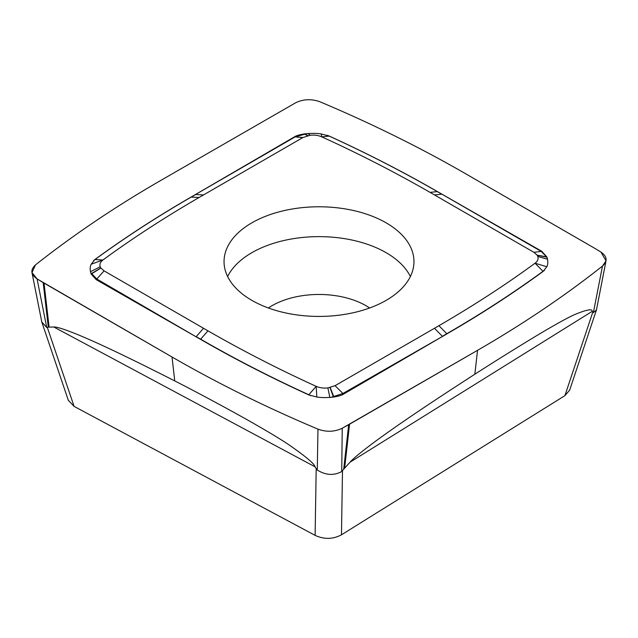 <?xml version="1.0" encoding="UTF-8"?>
<svg xmlns="http://www.w3.org/2000/svg" width="638" height="638" viewBox="0 0 638 638"><rect width="100%" height="100%" fill="white"/><g stroke="black" fill="none" stroke-linecap="round" stroke-linejoin="round"><path stroke-width="0.96" d="M68.338 400.337L74.088 406.382L315.124 535.378C324.192 539.533 332.972 539.333 341.474 534.803L564.909 395.648L569.67 390.113M343.699 469.177L350.039 462.199C353.404 458.323 362.097 451.194 376.117 440.81C393 428.505 416.686 411.789 474.831 374.227C500.375 357.766 531.566 338.555 546.048 330.093C559.175 322.421 568.578 317.309 574.248 314.765C586.585 309.621 592.566 308.497 592.184 311.384L593.38 312.612L596.45 309.94L606.02 260.83L600.924 252.066L594.815 248.349L600.924 252.066C607.264 256.524 607.783 261.189 602.487 266.078A1243.606 717.989 180 0 1 477.543 350.326L342.231 428.25L348.675 424.717L343.699 469.177L341.721 471.562L342.231 428.25C334.519 431.91 326.425 432.205 317.963 429.151A1243.606 717.989 180 0 1 172.037 357.009L37.076 278.894L43.185 282.61L48.297 327.142L46.726 327.485L37.076 278.894C30.736 274.436 30.217 269.77 35.513 264.882A1243.606 717.989 180 0 1 160.457 180.626L295.769 102.71L160.457 180.626A1243.606 717.989 180 0 0 35.513 264.882L31.98 272.586L37.076 278.894M48.297 327.142L53.799 327.007C56.702 326.752 64.885 329.368 78.346 334.854C94.615 341.681 117.559 351.889 174.74 380.91C199.527 393.51 234.521 412.499 252.441 422.755C268.574 431.974 280.592 439.223 288.496 444.519C305.706 456.441 314.55 463.866 315.02 466.809L317.277 470.031C325.635 475.278 333.786 475.788 341.721 471.562M31.98 272.578L41.789 321.991L46.726 327.485M320.037 101.809A1243.606 717.989 180 0 1 465.963 173.943L594.815 248.349L465.963 173.943A1243.606 717.989 180 0 0 320.037 101.809C311.575 98.754 303.481 99.049 295.769 102.71C303.481 99.049 311.575 98.754 320.037 101.809M593.38 312.612L602.487 266.078L606.02 260.838M317.277 470.031L317.963 429.151C326.425 432.205 334.519 431.91 342.231 428.25M196.089 336.776L96.793 279.013L90.66 272.506L91.21 274.069L96.21 279.651L200.547 339.344C234.529 358.963 270.584 377.473 308.712 394.874L316.193 386.341C279.165 369.506 243.094 351.012 207.972 330.843L200.547 339.344M90.66 272.506L90.468 271.748L100.206 266.732L100.9 268.072L104.082 270.871L207.972 330.843M195.507 194.518L295.083 136.915L306.83 133.645L304.127 133.964C299.461 134.698 296.239 135.663 294.453 136.851L191.057 197.086C157.076 216.713 125.016 237.527 94.879 259.538L91.194 264.22C90.189 266.07 89.942 268.582 90.468 271.748M306.83 133.645L308.138 133.541L310.116 135.28L302.938 137.521L199.072 197.501C164.141 217.781 132.098 238.604 102.949 259.985L102.949 259.985C100.31 262.003 99.4 264.252 100.206 266.732M441.911 194.183L541.207 251.396L546.535 256.835L547.34 258.454L546.79 256.891L541.79 251.308L437.453 191.607C403.471 171.997 367.416 153.487 329.288 136.085L321.185 133.956C317.971 133.374 313.625 133.238 308.138 133.541M547.34 258.454L547.532 259.211L537.794 256.468L537.1 255.136L533.918 252.329L430.028 192.357C394.906 172.196 358.835 153.694 321.807 136.867L321.807 136.867C318.314 135.344 314.414 134.817 310.116 135.28M442.493 336.441L342.917 393.494L331.17 397.307L333.873 396.995C338.539 396.262 341.761 395.297 343.547 394.109L446.943 333.865C480.932 314.239 512.992 293.424 543.121 271.421L546.806 266.74C547.811 264.89 548.058 262.377 547.532 259.211M331.17 397.307L329.862 397.418L327.884 387.92L335.062 385.687L438.928 325.707C473.859 305.427 505.902 284.604 535.051 263.223L535.051 263.223C537.69 261.205 538.6 258.956 537.794 256.468M308.712 394.874L316.815 397.003C320.029 397.586 324.375 397.721 329.862 397.418M91.194 264.22L102.949 259.985L94.99 259.546C124.96 237.655 157.028 216.84 191.201 197.094L191.057 197.086M321.185 133.956L321.807 136.867L329.176 136.093C367.097 153.391 403.144 171.901 437.325 191.623L437.453 191.607M546.806 266.74L535.051 263.223L543.01 271.302C513.04 293.185 480.972 314 446.799 333.722L446.943 333.865M327.884 387.92C323.586 388.39 319.686 387.856 316.193 386.341L316.815 397.003M386.142 222.837A94.958 54.82 0 0 0 282.658 210.955A94.958 54.82 0 0 0 224.042 261.604A94.958 54.82 0 0 0 251.858 300.37A94.958 54.82 0 0 0 355.342 312.253A94.958 54.82 0 0 0 413.958 261.604A94.958 54.82 0 0 0 386.142 222.837M310.706 395.656L308.824 394.755C270.903 377.449 234.856 358.931 200.675 339.193L196.209 336.641L203.514 328.283M96.21 279.651L104.082 270.871M203.514 194.925L195.635 194.526L191.201 197.094L199.072 197.501M294.453 136.851L302.938 137.521M434.486 194.925L441.791 194.191L437.325 191.623L430.028 192.357M541.79 251.308L533.918 252.329M434.486 328.283L442.365 336.306L446.799 333.722L438.928 325.707M343.547 394.109L335.062 385.687M227.63 276.525A94.958 54.82 180 0 1 386.142 252.688A94.958 54.82 180 0 1 410.37 276.525M317.963 429.151A1243.606 717.989 180 0 1 172.037 357.009L43.185 282.61M602.487 266.078A1243.606 717.989 180 0 1 477.543 350.326L348.675 424.717M592.742 312.293L564.909 395.648M341.474 534.803L342.486 470.812M592.184 311.384L350.039 462.199M316.185 468.715L315.124 535.378M74.088 406.382L47.371 327.549M315.02 466.809L53.799 327.007M344.656 468.013L349.56 424.222M477.543 350.326L474.831 374.227M172.037 357.009L174.74 380.91M49.078 326.983L44.046 283.12M91.21 274.069L100.9 268.072M91.106 273.83L100.812 267.944M93.531 260.687L94.879 259.538M304.127 133.964L307.803 135.679M304.533 133.908L308.018 135.631M327.294 135.304L329.288 136.085M546.79 256.891L537.1 255.136M546.894 257.13L537.188 255.264M544.469 270.265L543.121 271.421M333.873 396.995L330.197 387.521M333.467 397.051L329.982 387.569M369.633 307.979A66.472 38.376 0 0 0 366.005 305.706A66.472 38.376 0 0 0 268.367 307.979M569.606 390.32L596.45 309.94M68.402 400.528L41.789 321.991"/></g></svg>
